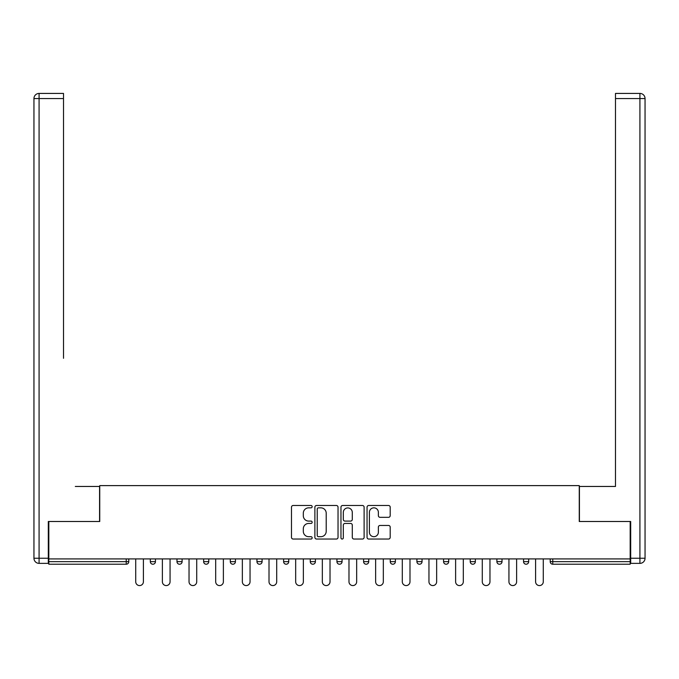 <?xml version="1.0" encoding="UTF-8"?>
<svg xmlns="http://www.w3.org/2000/svg" width="679" height="679" viewBox="0 0 679 679"><rect width="100%" height="100%" fill="white"/><g stroke="black" fill="none" stroke-linecap="round" stroke-linejoin="round"><path stroke-width="1.02" d="M312.162 506.67A1.171 1.171 0 0 0 310.982 505.49L293.158 505.49A1.681 1.681 0 0 0 291.486 507.171L291.486 537.361A1.681 1.681 0 0 0 293.158 539.041L310.982 539.041A1.171 1.171 0 0 0 312.162 537.87A1.171 1.171 0 0 0 310.982 536.69L308.682 536.69A5.364 5.364 0 0 1 303.309 531.326L303.309 528.805A5.364 5.364 0 0 1 308.682 523.441L310.982 523.441A1.171 1.171 0 0 0 312.162 522.27A1.171 1.171 0 0 0 310.982 521.09L308.682 521.09A5.364 5.364 0 0 1 303.309 515.726L303.309 513.205A5.364 5.364 0 0 1 308.682 507.841L310.982 507.841A1.171 1.171 0 0 0 312.162 506.67M388.524 517.322A1.681 1.681 0 0 0 390.196 515.641L390.196 507.171A1.681 1.681 0 0 0 388.524 505.49L368.731 505.49A1.681 1.681 0 0 0 367.05 507.171L367.05 537.361A1.681 1.681 0 0 0 368.731 539.041L388.524 539.041A1.681 1.681 0 0 0 390.196 537.361L390.196 527.133A1.681 1.681 0 0 0 388.524 525.453L380.053 525.453A1.681 1.681 0 0 0 378.373 527.133L378.373 532.209A4.49 4.49 0 0 1 373.883 536.69A4.49 4.49 0 0 1 369.401 532.209L369.401 512.331A4.49 4.49 0 0 1 373.883 507.841A4.49 4.49 0 0 1 378.373 512.331L378.373 515.641A1.681 1.681 0 0 0 380.053 517.322L388.524 517.322M48.82 558.919L48.82 521.497L99.745 521.497L99.745 485.612L579.255 485.612L579.255 521.497L630.18 521.497L630.18 558.919L48.82 558.919L48.82 561.652L126.226 561.652L126.226 558.919M338.032 507.171A1.681 1.681 0 0 0 336.351 505.49L316.558 505.49A1.681 1.681 0 0 0 314.886 507.171L314.886 537.361A1.681 1.681 0 0 0 316.558 539.041L336.351 539.041A1.681 1.681 0 0 0 338.032 537.361L338.032 507.171M342.649 505.49L362.442 505.49A1.681 1.681 0 0 1 364.114 507.171L364.114 537.361A1.681 1.681 0 0 1 362.442 539.041L353.971 539.041A1.681 1.681 0 0 1 352.291 537.361L352.291 525.122A1.681 1.681 0 0 0 350.61 523.441L344.991 523.441A1.681 1.681 0 0 0 343.319 525.122L343.319 537.87A1.171 1.171 0 0 1 342.14 539.041A1.171 1.171 0 0 1 340.968 537.87L340.968 507.171A1.681 1.681 0 0 1 342.649 505.49M126.226 564.224A2.563 2.563 0 0 0 128.789 561.652L126.226 561.652L126.226 564.224A2.563 2.563 0 0 0 128.789 561.652L128.789 558.919L128.789 561.652A2.563 2.563 0 0 1 126.226 564.224L48.82 564.224L48.82 561.652M630.18 558.919L630.18 564.224L552.774 564.224A2.563 2.563 0 0 1 550.211 561.652L550.211 558.919M150.322 558.919L150.322 561.652L150.322 558.919M152.885 564.224A2.563 2.563 0 0 1 150.322 561.652A2.563 2.563 0 0 0 152.885 564.224A2.563 2.563 0 0 0 155.449 561.652L155.449 558.919L155.449 561.652A2.563 2.563 0 0 1 152.885 564.224A2.563 2.563 0 0 1 150.322 561.652L155.449 561.652A2.563 2.563 0 0 1 152.885 564.224M176.981 558.919L176.981 561.652L176.981 558.919M182.108 558.919L182.108 561.652L182.108 558.919M203.641 558.919L203.641 561.652L203.641 558.919M208.767 558.919L208.767 561.652A2.563 2.563 0 0 1 206.204 564.224A2.563 2.563 0 0 1 203.641 561.652A2.563 2.563 0 0 0 206.204 564.224A2.563 2.563 0 0 0 208.767 561.652A2.563 2.563 0 0 1 206.204 564.224A2.563 2.563 0 0 1 203.641 561.652L208.767 561.652M230.3 561.652A2.563 2.563 0 0 0 232.863 564.224A2.563 2.563 0 0 0 235.426 561.652A2.563 2.563 0 0 1 232.863 564.224A2.563 2.563 0 0 0 235.426 561.652L235.426 558.919L235.426 561.652L230.3 561.652A2.563 2.563 0 0 0 232.863 564.224A2.563 2.563 0 0 1 230.3 561.652L230.3 558.919M256.959 558.919L256.959 561.652L256.959 558.919M262.086 558.919L262.086 561.652L262.086 558.919M288.745 558.919L288.745 561.652L283.618 561.652A2.563 2.563 0 0 0 286.182 564.224A2.563 2.563 0 0 1 283.618 561.652L283.618 558.919M310.278 558.919L310.278 561.652L310.278 558.919M315.404 558.919L315.404 561.652L315.404 558.919M336.937 558.919L336.937 561.652L336.937 558.919M342.063 558.919L342.063 561.652L342.063 558.919M363.596 558.919L363.596 561.652L363.596 558.919M368.722 558.919L368.722 561.652A2.563 2.563 0 0 1 366.159 564.224A2.563 2.563 0 0 1 363.596 561.652A2.563 2.563 0 0 0 366.159 564.224A2.563 2.563 0 0 1 363.596 561.652L368.722 561.652A2.563 2.563 0 0 1 366.159 564.224M390.255 558.919L390.255 561.652L390.255 558.919M395.382 558.919L395.382 561.652L395.382 558.919M416.914 558.919L416.914 561.652L416.914 558.919M422.041 558.919L422.041 561.652A2.563 2.563 0 0 1 419.478 564.224A2.563 2.563 0 0 1 416.914 561.652L422.041 561.652A2.563 2.563 0 0 1 419.478 564.224A2.563 2.563 0 0 0 422.041 561.652M443.574 558.919L443.574 561.652L443.574 558.919M448.7 558.919L448.7 561.652L448.7 558.919M470.233 558.919L470.233 561.652L470.233 558.919M475.359 558.919L475.359 561.652L475.359 558.919M502.019 558.919L502.019 561.652A2.563 2.563 0 0 1 499.455 564.224A2.563 2.563 0 0 1 496.892 561.652L496.892 558.919M528.678 558.919L528.678 561.652A2.563 2.563 0 0 1 526.115 564.224A2.563 2.563 0 0 1 523.551 561.652L523.551 558.919M179.545 564.224A2.563 2.563 0 0 1 176.981 561.652A2.563 2.563 0 0 0 179.545 564.224A2.563 2.563 0 0 0 182.108 561.652A2.563 2.563 0 0 1 179.545 564.224A2.563 2.563 0 0 1 176.981 561.652L182.108 561.652A2.563 2.563 0 0 1 179.545 564.224M259.522 564.224A2.563 2.563 0 0 1 256.959 561.652A2.563 2.563 0 0 0 259.522 564.224A2.563 2.563 0 0 0 262.086 561.652A2.563 2.563 0 0 1 259.522 564.224A2.563 2.563 0 0 1 256.959 561.652L262.086 561.652A2.563 2.563 0 0 1 259.522 564.224M286.182 564.224A2.563 2.563 0 0 0 288.745 561.652A2.563 2.563 0 0 1 286.182 564.224A2.563 2.563 0 0 1 283.618 561.652M312.841 564.224A2.563 2.563 0 0 1 310.278 561.652A2.563 2.563 0 0 0 312.841 564.224A2.563 2.563 0 0 0 315.404 561.652A2.563 2.563 0 0 1 312.841 564.224A2.563 2.563 0 0 1 310.278 561.652L315.404 561.652A2.563 2.563 0 0 1 312.841 564.224M339.5 564.224A2.563 2.563 0 0 1 336.937 561.652L342.063 561.652A2.563 2.563 0 0 1 339.5 564.224A2.563 2.563 0 0 0 342.063 561.652M392.818 564.224A2.563 2.563 0 0 1 390.255 561.652A2.563 2.563 0 0 0 392.818 564.224A2.563 2.563 0 0 0 395.382 561.652A2.563 2.563 0 0 1 392.818 564.224A2.563 2.563 0 0 1 390.255 561.652L395.382 561.652A2.563 2.563 0 0 1 392.818 564.224M446.137 564.224A2.563 2.563 0 0 1 443.574 561.652L448.7 561.652A2.563 2.563 0 0 1 446.137 564.224A2.563 2.563 0 0 0 448.7 561.652M472.796 564.224A2.563 2.563 0 0 1 470.233 561.652A2.563 2.563 0 0 0 472.796 564.224A2.563 2.563 0 0 0 475.359 561.652A2.563 2.563 0 0 1 472.796 564.224A2.563 2.563 0 0 1 470.233 561.652L475.359 561.652A2.563 2.563 0 0 1 472.796 564.224M318.409 507.841A1.171 1.171 0 0 0 317.229 509.012L317.229 535.519A1.171 1.171 0 0 0 318.409 536.69L320.836 536.69A5.364 5.364 0 0 0 326.209 531.326L326.209 513.205A5.364 5.364 0 0 0 320.836 507.841L318.409 507.841M352.291 512.407A4.49 4.49 0 0 0 347.801 507.926A4.49 4.49 0 0 0 343.319 512.407L343.319 519.418A1.681 1.681 0 0 0 344.991 521.09L350.61 521.09A1.681 1.681 0 0 0 352.291 519.418L352.291 512.407M135.715 581.733L135.715 558.919L135.715 581.733A3.845 3.845 0 0 0 139.56 585.578A3.845 3.845 0 0 0 143.405 581.733L143.405 558.919M33.95 98.548A5.126 5.126 0 0 1 39.076 93.422A5.126 5.126 0 0 0 33.95 98.548L33.95 558.24L33.95 98.548L39.076 98.548L39.076 93.422L63.512 93.422L63.512 98.548L39.076 98.548L39.076 558.24L48.302 558.24L48.302 521.497L99.575 521.497L99.575 486.461L75.301 486.461M63.512 98.548L63.512 358.3M48.302 558.24L48.302 563.366L39.076 563.366A5.126 5.126 0 0 1 33.95 558.24L39.076 558.24L39.076 563.366M603.699 486.461L615.488 486.461L615.488 93.422L639.924 93.422L615.488 93.422M630.698 558.24L639.924 558.24L639.924 563.366A5.126 5.126 0 0 0 645.05 558.24L645.05 98.548L645.05 558.24A5.126 5.126 0 0 1 639.924 563.366L630.698 563.366L630.698 521.497L579.425 521.497L579.425 486.461L615.488 486.461L615.488 358.3M639.924 93.422A5.126 5.126 0 0 1 645.05 98.548A5.126 5.126 0 0 0 639.924 93.422A5.126 5.126 0 0 1 645.05 98.548A5.126 5.126 0 0 0 639.924 93.422L639.924 98.548L615.488 98.548M162.374 581.733L162.374 558.919L162.374 581.733A3.845 3.845 0 0 0 166.219 585.578A3.845 3.845 0 0 0 170.064 581.733L170.064 558.919M189.034 581.733L189.034 558.919L189.034 581.733A3.845 3.845 0 0 0 192.878 585.578A3.845 3.845 0 0 0 196.723 581.733L196.723 558.919M215.693 581.733L215.693 558.919L215.693 581.733A3.845 3.845 0 0 0 219.538 585.578A3.845 3.845 0 0 0 223.383 581.733L223.383 558.919M242.352 581.733L242.352 558.919L242.352 581.733A3.845 3.845 0 0 0 246.197 585.578A3.845 3.845 0 0 0 250.042 581.733L250.042 558.919M269.011 581.733L269.011 558.919L269.011 581.733A3.845 3.845 0 0 0 272.856 585.578A3.845 3.845 0 0 0 276.701 581.733L276.701 558.919M295.671 581.733L295.671 558.919L295.671 581.733A3.845 3.845 0 0 0 299.515 585.578A3.845 3.845 0 0 0 303.36 581.733L303.36 558.919M322.33 581.733L322.33 558.919L322.33 581.733A3.845 3.845 0 0 0 326.175 585.578A3.845 3.845 0 0 0 330.019 581.733L330.019 558.919M348.981 581.733L348.981 558.919L348.981 581.733A3.845 3.845 0 0 0 352.825 585.578A3.845 3.845 0 0 0 356.67 581.733L356.67 558.919M375.64 581.733L375.64 558.919L375.64 581.733A3.845 3.845 0 0 0 379.485 585.578A3.845 3.845 0 0 0 383.329 581.733L383.329 558.919M402.299 581.733L402.299 558.919L402.299 581.733A3.845 3.845 0 0 0 406.144 585.578A3.845 3.845 0 0 0 409.989 581.733L409.989 558.919M428.958 581.733L428.958 558.919L428.958 581.733A3.845 3.845 0 0 0 432.803 585.578A3.845 3.845 0 0 0 436.648 581.733L436.648 558.919M455.617 581.733L455.617 558.919L455.617 581.733A3.845 3.845 0 0 0 459.462 585.578A3.845 3.845 0 0 0 463.307 581.733L463.307 558.919M482.277 581.733L482.277 558.919L482.277 581.733A3.845 3.845 0 0 0 486.122 585.578A3.845 3.845 0 0 0 489.966 581.733L489.966 558.919M508.936 581.733L508.936 558.919L508.936 581.733A3.845 3.845 0 0 0 512.781 585.578A3.845 3.845 0 0 0 516.626 581.733L516.626 558.919M535.595 581.733L535.595 558.919L535.595 581.733A3.845 3.845 0 0 0 539.44 585.578A3.845 3.845 0 0 0 543.285 581.733L543.285 558.919M552.774 558.919L552.774 561.652L630.18 561.652M550.211 561.652L552.774 561.652L552.774 564.224M499.455 564.224A2.563 2.563 0 0 0 502.019 561.652L496.892 561.652M526.115 564.224A2.563 2.563 0 0 0 528.678 561.652L523.551 561.652M645.05 558.24L639.924 558.24L639.924 98.548L645.05 98.548"/></g></svg>
